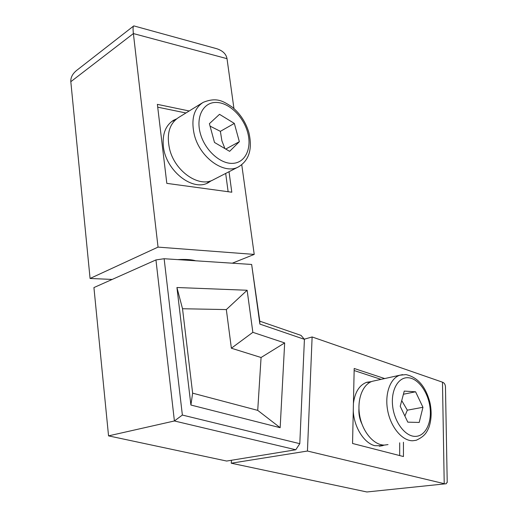 <?xml version="1.0" encoding="UTF-8"?>
<svg xmlns="http://www.w3.org/2000/svg" width="518" height="518" viewBox="0 0 518 518"><rect width="100%" height="100%" fill="white"/><g stroke="black" fill="none" stroke-linecap="round" stroke-linejoin="round"><path stroke-width="0.78" d="M164.135 258.728L182.368 415.054L299.792 443.673L295.784 449.76L226.677 461.046L108.547 435.871L93.926 287.568L155.95 259.926L164.135 258.728L251.651 264.458L259.777 321.173L301.049 335.405L304.422 339.335L259.881 324.093L259.777 321.173M247.131 290.255L226.334 309.576L231.371 348.219L252.855 332.336L247.131 290.255L176.929 287.509L190.909 405.031L192.631 393.162L182.524 308.741L176.929 287.509M252.855 332.336L284.667 342.922L280.16 427.693L190.909 405.031M251.651 264.458L259.881 324.093M299.792 443.673L304.422 339.335M284.667 342.922L261.072 357.504L257.724 410.373L280.16 427.693M155.95 259.926L174.404 420.972L182.368 415.054M108.547 435.871L174.404 420.972L295.784 449.76M226.334 309.576L182.524 308.741M257.724 410.373L192.631 393.162M231.371 348.219L261.072 357.504M404.882 416.045L407.329 410.178L401.728 400.602M407.329 410.178L422.953 407.29L415.585 391.789L403.418 394.243M415.585 391.789L404.247 391.096L400.22 406.293L407.802 422.151L419.191 422.448L422.953 407.29M388.014 444.599L384.375 445.091C373.918 445.234 362.665 432.103 359.745 415.928C356.714 399.766 362.587 384.311 372.345 381.287L374.857 380.736M224.896 148.562L221.898 140.831L220.377 131.339L210.062 126.133M219.515 114.323L209.395 123.685L214.491 142.45L229.623 151.34L239.348 141.679L234.337 123.413L219.515 114.323M220.377 131.339L234.337 123.413M238.5 166.861C224.553 175.032 200.019 157.958 194.354 134.913C190.864 119.393 193.79 108.547 203.14 102.376C217.061 96.756 223.452 101.437 232.012 106.935C240.164 113.61 245.791 122.17 248.886 132.602C252.622 148.944 249.158 160.366 238.5 166.861L213.254 179.811C199.275 187.956 175.058 171.652 169.645 149.288C166.317 134.22 169.328 123.608 178.684 117.45L202.059 103.043M225.744 149.061L239.348 141.679M228.134 191.718L225.673 173.439M185.936 112.976L157.712 107.168M176.496 118.913L173.653 120.215C165.702 125.188 162.263 133.845 163.351 146.18C165.533 170.623 192.787 191.932 208.34 182.64L211.512 180.588M233.942 108.54L227.013 58.67L133.385 33.566L158.042 247.112L90.074 278.464L70.817 81.695C70.539 77.221 72.837 73.187 77.713 69.58L133.508 26.101M229.021 171.723L231.799 192.217L166.815 183.366L157.375 104.351L189.18 110.975M232.304 263.189L254.221 254.409L158.042 247.112M254.221 254.409L241.757 164.769M90.074 278.464L112.166 279.435M177.583 259.609C185.684 259.168 191.705 259.557 195.655 260.794M207.038 183.236L209.784 181.145M175.11 120.118L171.853 121.393M227.013 58.67C226.185 54.066 222.792 50.751 216.841 48.737L215.145 48.271M70.817 81.695L133.385 33.566C132.867 28.84 132.99 26.288 133.748 25.913L134.104 25.971M381.034 379.37L354.144 370.538M399.689 455.568L399.708 442.806M371.458 381.611L366.77 382.265C359.447 384.997 355.005 392.003 353.431 403.289M353.263 411.091C354.053 427.279 364.141 443.24 374.948 445.72L382.426 445.713L384.175 445.091M445.286 483.831L366.893 491.977L231.248 463.209L307.446 451.036L444.217 483.67L442.476 382.18L312.121 336.959L304.293 339.186M403.451 442.23L403.451 456.539L352.557 443.479L354.189 368.486L384.686 378.561M307.446 451.036L312.121 336.959M231.468 460.269L231.248 463.209M358.942 408.734C358.611 414.083 359.615 419.198 361.965 424.08M369.891 382.355L366.589 382.329M379.318 446.199L382.407 444.956M366.893 491.977L446.276 483.728L447.209 481.96M442.476 382.18C444.282 382.847 445.279 384.375 445.461 386.771L445.474 387.678M408.365 377.751C418.298 378.457 428.231 392.307 430.037 407.601C431.986 422.902 425.246 436.525 415.164 436.376C405.121 436.46 394.308 422.047 392.625 405.963C390.792 389.873 398.407 376.806 408.365 377.751M372.345 381.287L399.851 375.207L405.989 374.611C417.909 377.305 425.925 386.784 430.05 403.056C431.792 411.81 431.436 419.878 428.975 427.259C426.715 432.439 424.909 436.208 416.232 440.274L412.613 440.766C402.195 440.857 390.805 427.305 387.704 410.677C384.492 394.062 390.171 378.237 399.851 375.207L402.641 374.624M200.291 133.301C195.662 116.498 203.503 102.091 216.271 102.441C228.975 102.538 243.343 116.492 247.623 132.31C252.078 148.122 245.506 162.71 232.899 163.351C220.37 164.232 204.733 150.11 200.291 133.301M216.841 48.737L133.845 25.9M172.565 120.888L173.653 120.215M447.222 482.452L445.461 386.771M379.441 446.166L382.426 445.713"/></g></svg>
